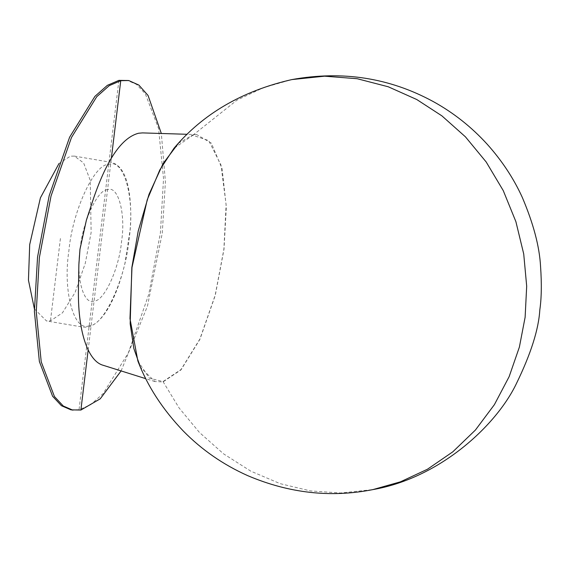 <?xml version="1.0" encoding="UTF-8"?>
<svg xmlns="http://www.w3.org/2000/svg" width="569" height="569" viewBox="0 0 569 569"><rect width="100%" height="100%" fill="white"/><g stroke="black" fill="none" stroke-linecap="round" stroke-linejoin="round"><path stroke-width="0.43" stroke-dasharray="2.85 2.13" d="M71.047 409.879L79.041 409.73L90.556 404.772L103.06 393.698L128.324 352.908L148.758 294.372L160.408 232.906L163.538 178.595L158.573 128.58L145.365 93.878L136.517 84.39L126.894 80.222M121.112 370.924L147.449 306.143L162.257 233.219L165.408 181.689L161.333 133.487M178.431 143.267L192.87 134.917L196.718 134.59L211.341 143.146L222.095 168.709L226.327 207.109L224.001 249.314L215.26 295.418L199.932 339.316L180.985 369.907L162.976 381.934L154.882 381.543L140.493 367.354M107.555 189.697C97.584 189.242 82.462 222.109 80.051 249.471C75.791 277.195 83.508 305.546 94.084 301.029C104.063 301.485 119.184 268.618 121.588 241.256C125.849 213.531 118.132 185.181 107.555 189.697M89.205 325.745C73.878 332.296 62.69 291.193 68.87 251C72.355 211.341 94.276 163.694 108.736 164.356C124.07 157.805 135.251 198.908 129.078 239.101C125.593 278.753 103.665 326.407 89.205 325.745M34.389 308.889L46.459 320.937L50.456 320.859L62.462 312.843L75.101 292.445L85.314 263.184L91.14 232.444L90.222 180.288L83.615 162.933L74.383 156.105L70.385 156.176L59.012 163.502M137.876 361.009L149.363 378.207L163.019 381.564L180.978 369.58L199.868 339.074L215.153 295.311L223.866 249.343L226.121 204.648L220.943 164.925L208.688 140.586L192.827 135.28L173.901 148.374M118.9 80.371L79.041 409.73M88.159 349.978L111.396 158.011M60.421 238.518L50.456 320.859M163.019 381.564L179.114 407.973L199.427 432.447L223.574 453.863L250.837 471.182L280.211 483.671L310.539 490.933L340.646 492.989L372.901 489.596M192.827 135.28L237.01 100.116L263.447 87.669L291.847 79.582M154.882 381.543L145.785 378.684M196.718 134.59L187.18 134.291M74.383 156.105L111.389 162.371C120.166 164.697 125.955 173.858 128.765 189.861C130.842 201.76 131.297 215.089 130.116 229.84L124.967 263.184C117.548 294.635 104.596 322.659 87.989 327.118L83.465 327.203L46.459 320.937"/><path stroke-width="0.85" d="M161.333 133.487L148.054 95.471L138.85 85.058L128.743 80.535L118.9 80.371L107.385 85.329L94.888 96.403L69.617 137.193L49.183 195.722L37.533 257.195L34.403 311.506L39.375 361.521L52.583 396.223L61.424 405.711L71.047 409.879L80.89 410.043L100.229 398.826L121.112 370.924M128.743 80.535L120.749 80.684L109.241 85.642L96.737 96.716L71.474 137.506L51.032 196.042L39.382 257.508L36.26 311.819L41.224 361.834L54.432 396.536L63.273 406.024L72.896 410.192M140.493 367.354L133.836 348.505L130.166 323.74L131.844 267.537L138.231 230.993L149.007 194.342L163.132 163.509L178.431 143.267M59.012 163.502L40.42 197.813L29.702 244.592L28.45 280.161L34.389 308.889M173.901 148.374L159.832 169.882L147.236 199.762L131.98 267.508L129.981 318.626L137.876 361.009C147.428 386.038 162.606 409.417 183.403 431.138C201.81 449.859 223.24 464.688 247.686 475.634C289.123 493.266 330.859 497.918 372.901 489.596L400.484 481.815L427.475 469.219L452.803 451.829L475.414 430.05L494.404 404.637L509.163 376.6L519.383 347.083L525.123 317.239L526.688 286.207L523.722 253.98L515.905 221.697L503.259 190.615L486.175 161.973L465.406 136.809L441.907 115.87L416.764 99.525L388.236 86.773L357.147 78.714L324.572 76.182L291.847 79.582C242.152 90.969 202.834 113.9 173.901 148.374M111.396 158.011L120.749 80.684M88.159 349.978L80.89 410.043M145.785 378.684L103.16 365.284C87.121 360.938 77.526 328.754 78.465 288.327L78.878 264.485L79.973 249.243L86.403 220.082L93.864 197.436C107.242 158.843 122.15 137.442 138.58 133.238L142.527 132.904L187.18 134.291M291.847 79.582C342.36 70.456 389.481 77.775 433.215 101.552C453.429 112.683 471.438 126.93 487.242 144.277C502.007 160.757 513.707 178.495 522.335 197.493C533.416 223.61 539.49 246.548 540.55 266.313C541.766 283.739 541.524 298.263 539.817 309.885C538.665 329.351 530.849 353.954 516.36 383.684C496.581 425.071 440.392 477.86 372.901 489.596"/></g></svg>
